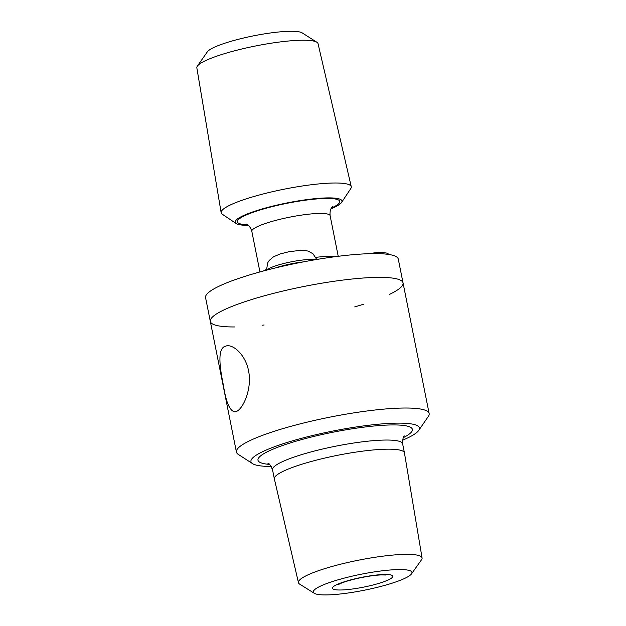 <?xml version="1.0" encoding="UTF-8"?>
<svg xmlns="http://www.w3.org/2000/svg" width="626" height="626" viewBox="0 0 626 626"><rect width="100%" height="100%" fill="white"/><g stroke="black" fill="none" stroke-linecap="round" stroke-linejoin="round"><path stroke-width="0.94" d="M248.53 370.694C252.215 387.924 243.804 407.424 237.176 411.102L235.016 411.892C229.922 411.259 226.08 402.541 223.49 385.726C219.976 368.471 217.316 350.349 224.296 346.632L226.784 345.795C234.03 344.668 245.619 355.404 248.53 370.694M402.534 440.227A85.887 13.921 168.7 0 0 418.708 430.438L428.348 416.384A98.266 15.924 168.7 0 0 429.146 413.559A98.266 15.924 168.7 0 0 350.083 413.481A98.266 15.924 168.7 0 0 243.733 443.904A98.266 15.924 168.7 0 0 236.425 452.066A98.266 15.924 168.7 0 0 238.248 454.374L252.552 463.639A85.887 13.921 168.7 0 0 271.246 466.464M389.341 294.455A98.266 15.924 168.7 0 0 403.042 282.905A98.266 15.924 168.7 0 0 323.978 282.835A98.266 15.924 168.7 0 0 217.621 313.258A98.266 15.924 168.7 0 0 210.32 321.42A98.266 15.924 168.7 0 0 235 326.952M418.708 430.438A85.887 13.921 168.7 0 0 357.078 426.838A85.887 13.921 168.7 0 0 257.349 454.484A85.887 13.921 168.7 0 0 252.552 463.639M411.501 573.885L421.509 559.793A63.03 10.219 168.7 0 0 422.073 557.962L404.451 452.958A66.333 10.752 168.7 0 0 404.443 452.903A66.333 10.752 168.7 0 0 351.076 452.856A66.333 10.752 168.7 0 0 279.282 473.389A66.333 10.752 168.7 0 0 274.352 478.898A66.333 10.752 168.7 0 0 274.368 478.953L298.453 582.665A63.03 10.219 168.7 0 0 299.674 584.136L314.33 593.307A50.276 8.146 168.7 0 0 364.246 590.232A50.276 8.146 168.7 0 0 411.501 573.885A50.276 8.146 168.7 0 0 375.584 571.71A50.276 8.146 168.7 0 0 317.085 587.916A50.276 8.146 168.7 0 0 314.33 593.307M422.073 557.962A63.03 10.219 168.7 0 0 371.5 557.836A63.03 10.219 168.7 0 0 303.125 577.383A63.03 10.219 168.7 0 0 298.453 582.665M331.005 208.841A54.431 8.819 168.7 0 0 341.553 202.472L350.771 188.59A66.34 10.752 168.7 0 0 351.256 186.689L318.039 43.656A61.794 10.016 168.7 0 0 316.873 42.239L302.178 32.881A49.031 7.95 168.7 0 0 265.878 33.648A49.031 7.95 168.7 0 0 216.87 46.136A49.031 7.95 168.7 0 0 207.355 51.825L197.378 66.113A61.794 10.016 168.7 0 0 196.854 67.874L221.15 212.684A66.34 10.752 168.7 0 0 222.332 214.256L236.174 223.529A54.431 8.819 168.7 0 0 248.358 225.352M316.873 42.239A61.794 10.016 168.7 0 0 271.128 43.21A61.794 10.016 168.7 0 0 209.374 58.946A61.794 10.016 168.7 0 0 197.378 66.113M351.256 186.689A66.34 10.752 168.7 0 0 305.997 185.452A66.34 10.752 168.7 0 0 234.594 203.098A66.34 10.752 168.7 0 0 221.15 212.684M341.553 202.472A54.431 8.819 168.7 0 0 308.954 199.35A54.431 8.819 168.7 0 0 246.237 214.374A54.431 8.819 168.7 0 0 236.174 223.529M210.32 321.42A98.266 15.924 168.7 0 1 230.219 307.139A98.266 15.924 168.7 0 1 336.209 280.972A98.266 15.924 168.7 0 1 403.042 282.905L398.292 259.141A98.266 15.924 168.7 0 0 331.459 257.2A98.266 15.924 168.7 0 0 225.47 283.367A98.266 15.924 168.7 0 0 205.571 297.647L236.425 452.066M262.31 325.199A98.266 15.924 168.7 0 0 264.149 324.996M354.723 306.897A98.266 15.924 168.7 0 0 363.628 304.197M303.336 261.887A25.744 4.171 168.7 0 0 275.698 267.873M403.308 437.676A78.712 12.755 168.7 0 0 368.198 426.619A78.712 12.755 168.7 0 0 263.843 453.678A78.712 12.755 168.7 0 0 269.556 464.406M404.427 435.978C403.308 436.15 402.706 438.748 402.62 443.779A66.333 10.752 168.7 0 0 349.253 443.724A66.333 10.752 168.7 0 0 277.459 464.257A66.333 10.752 168.7 0 0 272.529 469.774C270.502 465.149 268.945 462.974 267.865 463.263M334.769 585.709A30.76 4.985 168.7 0 0 366.57 586.515A30.76 4.985 168.7 0 0 386.594 574.496A30.76 4.985 168.7 0 0 334.769 585.709M331.498 207.988A52.201 8.459 168.7 0 0 318.196 198.825A52.201 8.459 168.7 0 0 247.966 214.264A52.201 8.459 168.7 0 0 247.583 224.757M332.641 206.635C332.969 206.76 329.448 207.824 330.113 215.68A39.923 6.471 168.7 0 0 302.961 214.898A39.923 6.471 168.7 0 0 259.9 225.524A39.923 6.471 168.7 0 0 251.816 231.33C249.312 223.709 245.791 224.249 246.01 223.944M266.418 269.43A39.923 6.471 168.7 0 0 263.397 271.003M334.667 256.762A39.923 6.471 168.7 0 0 315.833 257.341M267.012 270.049A25.744 4.171 -11.3 0 1 268.546 268.867A25.744 4.171 -11.3 0 1 291.661 261.746A25.744 4.171 -11.3 0 1 315.042 259.759M403.042 282.905L429.146 413.559M272.529 469.774L274.352 478.898M402.62 443.779L404.443 452.903M338.697 584.379L341.475 583.088C346.358 581.155 353.017 579.308 361.445 577.563C369.238 576.03 375.811 575.145 381.179 574.918L385.585 575.012M251.816 231.33L259.931 271.942M330.113 215.68L338.228 256.3M266.496 270.182L267.709 262.834L269.188 260.486L273.398 256.856L280.127 253.968L289.173 251.668L302.022 250.204L308.133 251.065L312.969 253.765L316.748 259.469M366.883 253.773L380.358 252.184L386.469 253.045L389.841 254.641"/></g></svg>
